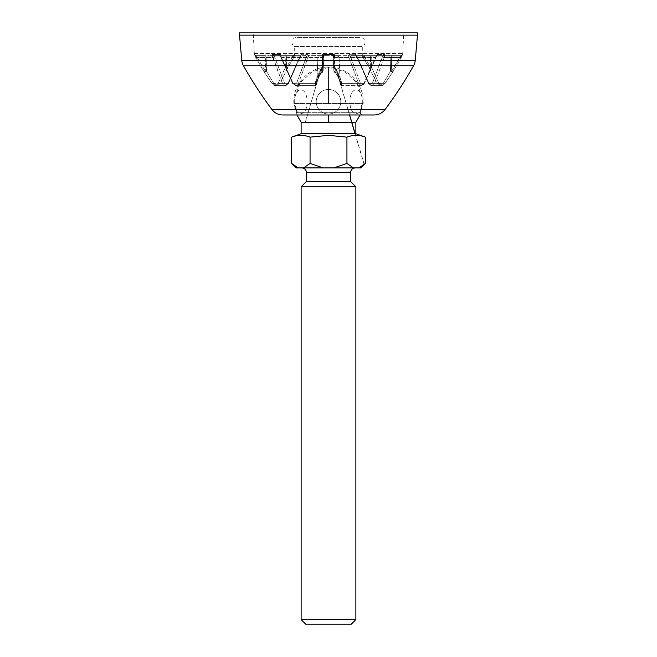 <?xml version="1.0" encoding="UTF-8"?>
<svg xmlns="http://www.w3.org/2000/svg" width="657" height="657" viewBox="0 0 657 657"><rect width="100%" height="100%" fill="white"/><g stroke="black" fill="none" stroke-linecap="round" stroke-linejoin="round"><path stroke-width="0.49" stroke-dasharray="3.29 2.46" d="M360.061 114.975L296.939 114.975L294.435 98.493L300.011 82.79L312.346 71.58L328.5 67.523L328.5 89.459A12.286 12.286 0 0 0 316.214 101.745A12.286 12.286 0 0 0 328.5 114.031A12.286 12.286 0 0 1 316.214 101.745A12.286 12.286 0 0 1 328.5 89.459A12.286 12.286 0 0 1 340.786 101.745A12.286 12.286 0 0 1 328.5 114.031A12.286 12.286 0 0 0 340.786 101.745A12.286 12.286 0 0 0 328.5 89.459L328.5 67.523L344.654 71.58L356.989 82.782L362.565 98.493L360.061 114.975L296.939 114.975M362.721 114.975A2.283 2.283 0 0 1 360.438 112.708L363.124 103.568C364.676 84.408 347.676 66.529 328.5 67.071L328.5 103.568L363.124 103.568L328.5 103.568L328.5 67.071C309.324 66.529 292.324 84.408 293.876 103.568L328.5 103.568L293.876 103.568L296.562 112.708L360.438 112.708L296.562 112.708A2.283 2.283 0 0 1 294.279 114.975M401.238 55.664L402.585 54.523L400.064 56.954L402.347 54.523L401.156 55.664L402.347 54.523L401.238 57.561L402.585 54.523A9.124 9.124 0 0 0 402.7 53.472L403.669 35.01A2.283 2.283 0 0 1 405.944 32.85L251.056 32.85L405.944 32.85M255.762 55.664L255.762 55.664A1.371 1.371 0 0 1 254.415 54.523L256.279 56.748L254.653 54.523L255.844 55.664L254.653 54.523L255.762 57.561L254.415 54.523A9.124 9.124 0 0 1 254.3 53.472L253.331 35.01A2.283 2.283 0 0 0 251.056 32.85M272.762 57.561L272.064 54.523L282.453 83.34L272.762 57.561L255.762 57.561L264.122 71.843L271.916 83.34L264.122 71.843L255.762 57.561L272.762 57.561A1.371 0.534 159.4 0 0 274.618 56.954L272.064 54.523L274.692 55.664L279.562 55.664L280.506 54.523L281.171 56.954A1.371 0.443 -24.2 0 0 280.892 57.438A1.371 0.443 -24.2 0 0 281.377 57.561L293.063 83.34L281.377 57.561L322.406 57.561L322.53 54.523L321.626 71.843L322.406 57.561L281.377 57.561A1.371 0.443 155.8 0 1 280.892 57.438L292.537 83.225A1.371 0.443 -24.4 0 0 293.063 83.34L295.822 85.624L298.442 83.34L295.822 85.624L293.063 83.34L315.286 83.34C315.992 78.922 318.111 75.087 321.626 71.843C318.111 75.079 316.001 78.914 315.286 83.34A1.371 0.731 11.3 0 0 316.896 82.93L316.896 82.93A1.371 0.731 11.3 0 0 316.888 82.733C317.635 78.093 319.499 74.257 322.48 71.227L322.62 72.221L321.626 71.843L323.121 71.227L323.868 56.962A1.371 0.69 -177 0 1 322.406 57.561A1.371 0.69 3 0 0 323.868 56.954L322.53 54.523L325.059 55.664L331.941 55.664L334.47 54.523L334.594 57.561L334.47 54.523L333.132 56.954A1.371 0.69 -3 0 0 334.594 57.561L335.374 71.843C338.889 75.079 340.999 78.914 341.714 83.34C341.008 78.922 338.889 75.087 335.374 71.843L334.594 57.561L375.623 57.561L376.494 54.523L375.623 57.561L363.937 83.34L375.623 57.561L334.594 57.561A1.371 0.69 177 0 1 333.132 56.954L334.47 54.523L331.941 55.664L325.059 55.664L322.53 54.523L323.868 56.954L323.121 71.227L321.626 71.843L322.62 72.221L322.48 71.227C319.507 74.249 317.643 78.084 316.888 82.733A1.371 0.731 11.3 0 1 316.896 82.93L316.896 82.93A1.371 0.731 11.3 0 1 315.286 83.34C314.933 86.346 315.105 86.346 315.812 83.34C315.105 86.346 314.933 86.346 315.286 83.34C314.933 86.346 315.105 86.346 315.812 83.34C315.105 86.346 314.933 86.346 315.286 83.34L293.063 83.34A1.371 0.443 155.6 0 1 292.537 83.225L280.892 57.438A1.371 0.443 155.8 0 1 281.171 56.954L280.506 54.523L279.562 55.664L274.692 55.664L272.064 54.523L274.618 56.954A1.371 0.534 -20.6 0 1 272.762 57.561M384.936 54.523L384.238 57.561L384.936 54.523L382.382 56.954A1.371 0.534 20.6 0 0 384.238 57.561L374.547 83.34L384.238 57.561L401.238 57.561L392.878 71.843L401.238 57.561L384.238 57.561A1.371 0.534 -159.4 0 1 382.382 56.954L384.936 54.523L382.308 55.664L384.936 54.523L376.494 54.523L377.438 55.664L382.308 55.664L377.438 55.664L376.494 54.523L376.231 56.748L376.494 54.523L384.936 54.523M316.502 84.326L317.939 56.962A1.371 1.371 0 0 1 319.302 55.664L323.876 55.664L319.302 55.664A1.371 1.371 0 0 0 317.939 56.962L323.187 56.962A1.371 0.69 -90 0 1 323.876 55.664L319.302 55.664L323.876 55.664A1.371 0.69 -90 0 0 323.187 56.962A1.371 0.69 -90 0 1 323.876 55.664A1.371 0.69 -90 0 0 323.187 56.962L322.686 67.104C319.581 71.81 317.635 77.017 316.846 82.733L316.502 84.326L316.846 82.733C317.774 76.639 319.721 71.432 322.686 67.104L323.187 56.962L322.48 71.227L323.121 71.227L323.868 56.962A1.371 1.371 0 0 1 325.24 55.664L325.059 55.664A1.371 1.298 -90 0 0 323.794 56.748A1.371 1.298 90 0 1 325.059 55.664L325.24 55.664A1.371 1.371 0 0 0 323.868 56.962L323.121 71.227L322.62 72.221C320.501 73.223 318.588 76.795 316.896 82.93C316.879 84.622 316.296 85.525 315.138 85.624C316.288 85.533 316.871 84.638 316.896 82.93L316.896 82.93C318.596 76.787 320.501 73.223 322.62 72.221L323.121 71.227L322.48 71.227L323.187 56.962L323.868 56.962A1.371 1.371 0 0 1 325.24 55.664L323.876 55.664L325.24 55.664A1.371 1.371 0 0 0 323.868 56.962L323.334 67.104L322.152 67.712L322.801 55.664L308.675 55.664L298.442 83.34L308.675 55.664L322.801 55.664L324.747 54.293L322.801 55.664L322.152 67.712C318.76 72.434 316.641 77.641 315.812 83.34C316.633 77.674 318.744 72.467 322.152 67.712L323.334 67.104L323.868 56.962L323.187 56.962L323.868 56.962A1.371 1.371 0 0 1 325.24 55.664A1.371 1.371 0 0 0 323.868 56.962A1.371 1.371 0 0 1 325.24 55.664A1.371 1.371 -90 0 0 323.868 56.954L317.939 56.962L323.187 56.962L317.939 56.962L316.855 82.889A1.371 0.657 9.7 0 1 315.812 83.34L298.442 83.34L315.812 83.34A1.371 0.657 -170.3 0 0 316.855 82.889L305.242 122.276M292.915 55.664L294.492 54.293L294.763 55.664L287.815 67.712L279.931 83.34L276.022 85.624L279.931 83.34L287.815 67.712L294.763 55.664L300.61 55.664L294.763 55.664L294.492 54.293L293.063 55.664L292.85 56.839L294.64 55.18L292.488 56.962L292.915 55.664A1.371 1.371 0 0 0 294.279 54.293L294.279 46.54L362.721 46.54A4.952 4.952 0 0 0 360.044 37.416L296.956 37.416L360.044 37.416M362.721 55.664L356.39 55.664L355.946 55.18L357.236 56.962L368.692 82.733C370.08 84.835 371.394 84.835 372.642 82.733A1.371 0.534 20.8 0 0 374.547 83.34A1.371 0.534 20.8 0 1 372.642 82.733L382.366 56.962L372.642 82.733C371.402 84.835 370.08 84.835 368.692 82.733L357.236 56.962L355.207 54.293L356.39 55.664L361.908 55.664L369.185 67.712L377.069 83.34L380.978 85.624L377.069 83.34L369.185 67.712L361.908 55.664L362.721 55.664L362.721 46.54L294.279 46.54A4.952 4.952 0 0 1 296.956 37.416M340.498 84.326L339.061 56.962L333.813 56.962A1.371 0.69 90 0 0 333.124 55.664C338.955 55.664 338.955 55.664 333.124 55.664C338.955 55.664 338.955 55.664 333.124 55.664A1.371 0.69 90 0 1 333.813 56.962L333.132 56.962L333.813 56.962A1.371 0.69 90 0 0 333.124 55.664A1.371 0.69 90 0 1 333.813 56.962L333.132 56.962L333.666 67.104L334.848 67.712L333.666 67.104L333.132 56.962L333.879 71.227L334.52 71.227L334.38 72.221L335.374 71.843L334.38 72.221L334.52 71.227L333.879 71.227L335.374 71.843L333.879 71.227L333.132 56.954L333.879 71.227L333.132 56.962L339.061 56.962L340.154 82.733C339.234 76.672 337.287 71.465 334.314 67.104L333.813 56.962L334.314 67.104C337.361 71.613 339.308 76.82 340.154 82.733L340.498 84.326L340.112 82.733C339.365 78.093 337.501 74.257 334.52 71.227C337.493 74.249 339.357 78.084 340.112 82.733A1.371 0.731 -11.3 0 0 340.104 82.93L340.104 82.93A1.371 0.731 -11.3 0 0 341.714 83.34C342.067 86.346 341.895 86.346 341.188 83.34C341.895 86.346 342.067 86.346 341.714 83.34C342.067 86.346 341.895 86.346 341.188 83.34C341.895 86.346 342.067 86.346 341.714 83.34L363.937 83.34A1.371 0.443 24.4 0 0 364.463 83.225L364.463 83.225A1.371 0.443 24.4 0 0 364.183 82.733L375.829 56.954A1.371 0.443 -155.8 0 1 376.108 57.438A1.371 0.443 -155.8 0 1 375.623 57.561A1.371 0.443 24.2 0 0 376.108 57.438L364.463 83.225A1.371 0.443 24.4 0 1 363.937 83.34L361.178 85.624L363.937 83.34L341.714 83.34A1.371 0.731 168.7 0 1 340.104 82.93L340.104 82.93C340.121 84.622 340.704 85.525 341.862 85.624C340.712 85.533 340.129 84.638 340.104 82.93A1.371 0.731 168.7 0 1 340.112 82.733L340.145 82.889A1.371 0.657 170.3 0 0 341.188 83.34C340.367 77.674 338.256 72.467 334.848 67.712C338.24 72.434 340.359 77.641 341.188 83.34L358.558 83.34L361.178 85.624L358.558 83.34L348.325 55.664L334.199 55.664L334.848 67.712L334.199 55.664L348.325 55.664L349.894 54.293L348.325 55.664L358.558 83.34L341.188 83.34A1.371 0.657 170.3 0 1 340.145 82.889L340.145 82.889A1.371 0.657 170.3 0 1 340.154 82.733A1.371 0.657 170.3 0 0 340.145 82.889L349.598 114.975M300.61 55.664L301.793 54.293L300.61 55.664L288.292 83.34L285.319 85.624L282.453 83.34A1.371 0.534 -20.8 0 0 284.358 82.733L274.618 56.954L284.358 82.733A1.371 0.534 -20.8 0 1 282.453 83.34L285.319 85.624L288.292 83.34L300.61 55.664M307.106 54.293L308.675 55.664L307.106 54.293L305.784 55.664A1.371 0.797 90 0 1 306.581 56.839L308.067 55.18L306.31 56.962L296.767 82.733L306.581 56.839A1.371 0.797 90 0 0 305.784 55.664L301.103 55.664L301.793 54.293L300.725 55.664A1.371 0.969 -90 0 0 299.764 56.962L288.308 82.733C286.92 84.835 285.606 84.835 284.358 82.733C285.598 84.835 286.92 84.835 288.308 82.733L299.764 56.962A1.371 0.969 -90 0 1 300.725 55.664L274.692 55.664A1.371 0.6 -90 0 0 274.109 56.748A1.371 0.6 90 0 1 274.692 55.664L301.103 55.664A1.371 1.109 90 0 0 300.003 56.839L301.054 55.18L300.003 56.839A1.371 1.109 90 0 1 301.103 55.664L279.562 55.664A1.371 1.232 90 0 1 280.769 56.748A1.371 1.232 -90 0 0 279.562 55.664L305.341 55.664A1.371 0.969 -90 0 1 306.31 56.962A1.371 0.969 -90 0 0 305.341 55.664L307.106 54.293L301.793 54.293L307.106 54.293M332.253 54.293L334.199 55.664L332.253 54.293L331.81 55.664A1.371 1.355 90 0 1 333.148 56.839L333.132 56.962A1.371 1.371 0 0 0 331.76 55.664L331.941 55.664A1.371 1.298 -90 0 1 333.206 56.748A1.371 1.298 90 0 0 331.941 55.664L331.76 55.664A1.371 1.371 0 0 1 333.132 56.962A1.371 1.371 0 0 0 331.76 55.664L333.124 55.664C338.955 55.664 338.955 55.664 333.124 55.664C338.955 55.664 338.955 55.664 333.124 55.664L331.76 55.664A1.371 1.371 0 0 1 333.132 56.962L333.148 56.839A1.371 1.355 90 0 0 331.81 55.664L325.19 55.664L324.747 54.293L325.24 55.664A1.371 1.371 0 0 0 323.868 56.962L323.334 67.104L322.686 67.104L323.334 67.104L323.868 56.962A1.371 1.371 -90 0 1 325.24 55.664L325.19 55.664A1.371 1.355 -90 0 0 323.852 56.839L323.54 55.18L323.852 56.839A1.371 1.355 -90 0 1 325.19 55.664L331.76 55.664A1.371 1.371 90 0 1 333.132 56.954A1.371 1.371 0 0 0 331.76 55.664A1.371 1.371 0 0 1 333.132 56.962L333.666 67.104L333.132 56.962A1.371 1.371 0 0 0 331.76 55.664L333.124 55.664L331.76 55.664L332.253 54.293L324.747 54.293L332.253 54.293M239.534 35.133L417.466 35.133M239.534 32.85L417.466 32.85M400.064 56.954L401.238 57.561L402.306 54.728L401.238 57.561L392.886 71.851L385.084 83.34L392.886 71.851L391.703 71.227L400.047 56.962L401.238 57.561L392.886 71.851L390.545 71.227L392.886 71.851L385.076 83.398L383.622 82.733L390.545 71.227L383.622 82.733L385.076 83.398C383.811 85.049 382.448 85.788 380.978 85.624L385.076 83.398L392.886 71.851L391.703 71.227L391.276 56.962L391.703 71.227L400.047 56.962L400.047 55.664L401.156 55.664A1.371 0.443 90 0 0 400.721 56.748A1.371 0.443 90 0 1 401.156 55.664L391.276 55.664L391.276 56.962L390.102 56.962L390.545 71.227L391.703 71.227L390.545 71.227L390.102 56.962L391.276 56.962L391.276 55.664L400.047 55.664L400.047 56.962L391.276 56.962L400.047 56.962L400.072 55.664L400.064 56.954M375.829 56.954L376.231 56.748L375.829 56.954A1.371 0.443 24.2 0 1 376.108 57.438L364.463 83.225L361.178 85.624L341.862 85.624L361.178 85.624C363.247 85.065 364.339 84.26 364.463 83.225A1.371 0.443 24.4 0 0 364.183 82.733C362.787 84.835 361.465 84.835 360.233 82.733C361.465 84.835 362.779 84.835 364.183 82.733L375.82 56.962A1.371 0.969 -90 0 1 376.781 55.664L377.438 55.664A1.371 1.232 90 0 0 376.231 56.748A1.371 1.232 -90 0 1 377.438 55.664L351.659 55.664A1.371 0.969 90 0 0 350.69 56.962L360.233 82.733L350.69 56.962A1.371 0.969 90 0 1 351.659 55.664L376.781 55.664A1.371 0.977 90 0 0 375.829 56.954L375.82 56.962A1.371 0.969 90 0 1 376.781 55.664A1.371 0.977 90 0 0 375.829 56.954M256.279 56.748L256.936 56.954L255.762 57.561L254.686 54.703L255.762 57.561L264.114 71.851L266.455 71.227L273.378 82.733L271.924 83.398L276.022 85.624L271.924 83.398L273.378 82.733L266.455 71.227L264.114 71.851L265.297 71.227L264.122 71.843L255.762 57.561L256.936 56.954L256.279 56.748A1.371 0.443 90 0 0 255.844 55.664L256.928 55.664L255.844 55.664A1.371 0.443 -90 0 1 256.279 56.748M374.547 83.34L371.681 85.624L368.708 83.34L371.681 85.624L374.547 83.34L385.084 83.34L374.547 83.34M382.308 55.664A1.371 0.6 -90 0 1 382.891 56.748A1.371 0.6 90 0 0 382.308 55.664L381.421 55.664L382.308 55.664M281.18 56.962L292.817 82.733A1.371 0.443 -24.4 0 0 292.537 83.225L295.822 85.624L315.138 85.624L295.822 85.624C293.753 85.065 292.661 84.26 292.537 83.225A1.371 0.443 155.6 0 1 292.817 82.733L281.18 56.962A1.371 0.969 -90 0 0 280.219 55.664A1.371 0.977 -90 0 1 281.171 56.954A1.371 0.977 -90 0 0 280.194 55.664A1.371 0.969 90 0 1 281.18 56.962L306.31 56.962L281.18 56.962M256.953 56.962L265.297 71.227L256.936 56.954L256.928 55.664L265.724 55.664L256.953 55.664L256.953 56.962L265.724 56.962L265.297 71.227L265.724 56.962L266.898 56.962L266.455 71.227L265.297 71.227L266.455 71.227L266.898 56.962L265.724 56.962L265.724 55.664L265.724 56.962L256.953 56.962M274.618 56.954L274.634 56.962A1.371 0.969 90 0 1 275.603 55.664A1.371 0.969 -90 0 0 274.634 56.962A1.371 0.961 -90 0 1 275.579 55.664A1.371 0.961 -90 0 0 274.618 56.954L299.764 56.962L274.634 56.962M382.366 56.962L382.382 56.954A1.371 0.969 90 0 0 381.397 55.664L356.275 55.664L381.397 55.664A1.371 0.969 -90 0 1 382.366 56.962A1.371 0.961 90 0 0 381.421 55.664A1.371 0.961 90 0 1 382.382 56.954L357.236 56.962A1.371 0.969 90 0 0 356.275 55.664A1.371 0.969 90 0 1 357.236 56.962L382.366 56.962M378.498 82.733C380.173 84.835 381.881 84.835 383.622 82.733C381.881 84.835 380.173 84.835 378.498 82.733L371.517 67.104L378.498 82.733L377.069 83.34L368.708 83.34L356.39 55.664L368.708 83.34L377.069 83.34L378.498 82.733M371.837 56.962L371.517 67.104L371.837 56.962A1.371 1.183 90 0 1 373.02 55.664A1.371 1.183 90 0 0 371.837 56.962L390.102 56.962A1.371 1.183 -90 0 0 388.919 55.664L373.02 55.664L388.919 55.664A1.371 1.183 -90 0 1 390.102 56.962L371.837 56.962M292.817 82.733C294.213 84.835 295.535 84.835 296.767 82.733C295.535 84.835 294.221 84.835 292.817 82.733M273.378 82.733C275.119 84.835 276.827 84.835 278.502 82.733L285.483 67.104L285.163 56.962L285.483 67.104L278.502 82.733C276.827 84.835 275.119 84.835 273.378 82.733M369.185 67.712L371.517 67.104L369.185 67.712L370.359 67.104L370.655 56.962L370.359 67.104L364.512 56.962L370.359 67.104L371.517 67.104L369.185 67.712M362.492 55.664L364.512 55.664L364.512 56.962L362.639 56.346L364.512 56.962L364.512 55.664L370.655 55.664L362.492 55.664M348.933 55.18L350.419 56.839L348.933 55.18M334.314 67.104L334.848 67.712L333.666 67.104L334.848 67.712L334.314 67.104M285.483 67.104L287.815 67.712L286.641 67.104L292.488 56.962L286.641 67.104L285.483 67.104L287.815 67.712L285.483 67.104M268.081 55.664A1.371 1.183 90 0 0 266.898 56.962A1.371 1.183 90 0 1 268.081 55.664L283.98 55.664L268.081 55.664M285.163 56.962A1.371 1.183 -90 0 0 283.98 55.664A1.371 1.183 -90 0 1 285.163 56.962L286.345 56.962L286.641 67.104L286.345 56.962L266.898 56.962L285.163 56.962M355.897 55.664A1.371 1.109 -90 0 1 356.997 56.839A1.371 1.109 -90 0 0 355.897 55.664L351.216 55.664L349.894 54.293L351.216 55.664A1.371 0.797 -90 0 0 350.419 56.839A1.371 0.797 -90 0 1 351.216 55.664L355.897 55.664L355.207 54.293L355.897 55.664M391.276 55.664L388.919 55.664L391.276 55.664M373.02 55.664L370.655 55.664L373.02 55.664M370.655 55.664L370.655 56.962L370.655 55.664M292.488 56.962L292.488 55.664L286.345 55.664L293.063 55.664L292.488 55.664L292.488 56.962L286.345 56.962L286.345 55.664L283.98 55.664L286.345 55.664L286.345 56.962L292.488 56.962M323.876 55.664L325.24 55.664L323.876 55.664M333.132 56.962A1.371 1.371 0 0 0 331.76 55.664A1.371 1.371 90 0 1 333.132 56.954M328.5 167.896L355.191 167.896L328.5 167.896M306.983 101.745C307.361 117.578 294.328 117.611 294.697 101.745C294.32 85.911 307.353 85.878 306.983 101.745C307.361 85.911 294.328 85.878 294.697 101.745C294.32 117.578 307.353 117.611 306.983 101.745M301.128 122.276L355.872 122.276M301.128 186.834L355.872 186.834M355.872 619.584L301.128 619.584M306.376 181.587L350.624 181.587M301.128 133.683L355.872 133.683M291.618 163.412L298.13 167.896L323.08 167.896L310.063 163.412L310.063 137.141L328.5 135.342L346.937 137.141C353.088 134.767 359.231 134.767 365.382 137.141M351.314 624.15L305.686 624.15M323.08 167.896L358.87 167.896L365.382 163.412M346.937 137.141L346.937 163.412L333.92 167.896M303.55 167.896L310.063 163.412M291.618 137.141C297.769 134.767 303.912 134.767 310.063 137.141M353.45 167.896L346.937 163.412M362.303 101.745C362.68 117.578 349.647 117.611 350.017 101.745C349.639 85.911 362.672 85.878 362.303 101.745C362.68 85.911 349.647 85.878 350.017 101.745C349.639 117.578 362.672 117.611 362.303 101.745M350.69 56.962L375.82 56.962L350.69 56.962M385.101 109.473L271.899 109.473M243.443 65.757L413.557 65.757M241.727 60.222L415.273 60.222M253.331 35.01L403.669 35.01L253.331 35.01M272.064 54.523L280.506 54.523L272.064 54.523M322.53 54.523L334.47 54.523L322.53 54.523M254.3 53.472L402.7 53.472L254.3 53.472M349.894 54.293L355.207 54.293L349.894 54.293M271.916 83.34L282.453 83.34L271.916 83.34M279.931 83.34L288.292 83.34L279.931 83.34L278.502 82.733L279.931 83.34M256.936 56.954L256.928 55.664L256.936 56.954M368.692 82.733A1.371 0.435 156 0 0 368.405 83.217L368.405 83.217A1.371 0.435 156 0 0 368.708 83.34A1.371 0.435 156 0 1 368.405 83.217L368.405 83.217A1.371 0.435 156 0 1 368.692 82.733M358.558 83.34A1.371 0.526 159.7 0 0 360.233 82.733A1.371 0.526 159.7 0 1 358.558 83.34M296.767 82.733A1.371 0.526 -159.7 0 0 298.442 83.34A1.371 0.526 -159.7 0 1 296.767 82.733M288.292 83.34A1.371 0.435 -156 0 0 288.595 83.217L288.595 83.217A1.371 0.435 -156 0 0 288.308 82.733A1.371 0.435 -156 0 1 288.595 83.217L288.595 83.217A1.371 0.435 -156 0 1 288.292 83.34M370.655 56.962L364.512 56.962L370.655 56.962M306.376 172.463L350.624 172.463M328.5 114.975L328.5 122.276M377.438 55.664L376.543 56.297L377.438 55.664L383.91 55.664M274.692 55.664L281.377 55.664M279.562 55.664L280.457 56.297L279.562 55.664L273.09 55.664M401.156 55.664L402.314 54.703L401.156 55.664M371.681 85.624L380.978 85.624L371.681 85.624C369.612 85.065 368.52 84.268 368.405 83.217C368.52 84.26 369.612 85.065 371.681 85.624M334.38 72.221C336.499 73.223 338.404 76.787 340.104 82.93C338.412 76.795 336.499 73.223 334.38 72.221L333.879 71.227L334.38 72.221M285.319 85.624L276.022 85.624L271.924 83.398C273.189 85.049 274.552 85.788 276.022 85.624L285.319 85.624C287.388 85.065 288.48 84.26 288.595 83.217C288.48 84.268 287.388 85.065 285.319 85.624M264.18 71.95L271.924 83.398L264.188 71.95M255.844 55.664L254.686 54.703L255.844 55.664M355.141 133.683L364.282 164.513M364.15 164.644L355.035 133.683M349.532 114.975L340.104 82.93M305.316 122.276L316.896 82.93M355.971 55.237L368.405 83.217L355.971 55.237M333.978 67.909C336.573 71.531 338.043 73.305 340.145 82.889C338.059 73.313 336.45 71.334 333.978 67.909L333.666 67.104L333.978 67.909M339.061 56.962L337.698 55.664L339.061 56.962M323.022 67.909C320.55 71.334 318.941 73.313 316.855 82.889C318.957 73.305 320.427 71.531 323.022 67.909L323.334 67.104L323.022 67.909M288.595 83.217L301.029 55.237L288.595 83.217"/><path stroke-width="0.99" d="M271.899 109.473L385.101 109.473A13.69 13.69 0 0 1 374.129 114.975L360.061 114.975L355.872 122.276L301.128 122.276L296.939 114.975L282.871 114.975A13.69 13.69 0 0 1 271.899 109.473A410.625 410.625 0 0 1 243.443 65.757A13.69 13.69 0 0 1 241.727 60.222L239.534 35.133L417.466 35.133L415.273 60.222L241.727 60.222M385.101 109.473A410.625 410.625 0 0 0 413.557 65.757A13.69 13.69 0 0 0 415.273 60.222M296.939 114.975L360.061 114.975M417.466 35.133L417.466 32.85L239.534 32.85L239.534 35.133M374.129 114.975L282.871 114.975M350.624 181.587L306.376 181.587L306.376 172.463L350.624 172.463L350.624 181.587L355.872 186.834L301.128 186.834L301.128 619.584L355.872 619.584L351.314 624.15L305.686 624.15L301.128 619.584M355.872 122.276L355.872 133.683L301.128 133.683L291.618 137.141L291.618 163.412L298.13 167.896L296.11 167.896L303.55 167.896L310.063 163.412L310.063 137.141C303.912 134.767 297.769 134.767 291.618 137.141M303.55 167.896L360.89 167.896L358.87 167.896L365.382 163.412L365.382 137.141C359.231 134.767 353.088 134.767 346.937 137.141L328.5 135.342L310.063 137.141M323.08 167.896L310.063 163.412M333.92 167.896L346.937 163.412L346.937 137.141M353.45 167.896L346.937 163.412M413.557 65.757L243.443 65.757M328.5 122.276L328.5 114.975M349.598 114.975L355.141 133.683M355.035 133.683L349.532 114.975M350.624 172.463C350.904 169.695 352.423 168.176 355.191 167.896M355.872 186.834L355.872 619.584M355.872 133.683L365.382 137.141M306.376 181.587L301.128 186.834M306.376 172.463C306.096 169.695 304.577 168.176 301.809 167.896M296.11 167.896L291.618 163.412M360.89 167.896L365.382 163.412M301.128 122.276L301.128 133.683"/></g></svg>
